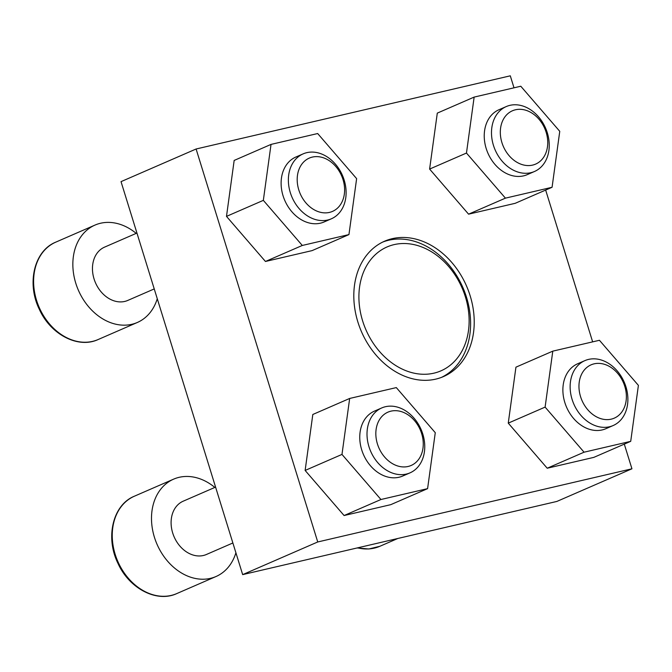 <?xml version="1.0" encoding="UTF-8"?>
<svg xmlns="http://www.w3.org/2000/svg" width="672" height="672" viewBox="0 0 672 672"><rect width="100%" height="100%" fill="white"/><g stroke="black" fill="none" stroke-linecap="round" stroke-linejoin="round"><path stroke-width="1.01" d="M435.758 379.126A73.811 57.28 -113.5 0 1 359.545 326.903A73.811 57.28 -113.5 0 1 384.586 241.206A73.811 57.28 -113.5 0 1 466.544 286.054A73.811 57.28 -113.5 0 1 443.453 376.58A73.811 57.28 -113.5 0 1 435.758 379.126M382.788 242.038A73.811 57.28 -113.5 0 1 462.924 287.624A73.811 57.28 -113.5 0 1 441.622 377.328M317.738 541.968L196.098 148.999L121.027 181.642L242.668 574.619L556.861 501.438L631.94 468.796L317.738 541.968L242.668 574.619M196.098 148.999L510.292 75.818L514.004 87.814M545.656 190.067L592.645 341.863M624.296 444.125L631.94 468.796M508.259 423.133L515.936 367.172L552.787 351.145L599.441 340.284L638.4 385.375L630.714 441.336L593.863 457.363L547.218 468.224L508.259 423.133L545.11 407.106L552.787 351.145M429.61 169.075L437.296 113.123L474.146 97.096L520.792 86.234L559.759 131.326L552.073 187.278L515.222 203.305L468.577 214.166L429.61 169.075L466.469 153.048L474.146 97.096M226.489 216.384L234.167 160.432L271.026 144.404L317.671 133.535L356.63 178.634L348.944 234.587L312.094 250.614L265.448 261.475L226.489 216.384L263.34 200.357L271.026 144.404M305.13 470.442L312.816 414.481L349.667 398.454L396.312 387.593L435.271 432.684L427.594 488.645L390.734 504.672L344.089 515.533L305.13 470.442L341.981 454.415L349.667 398.454M433.91 373.17A67.553 52.424 66.5 0 0 465.41 296.923A67.553 52.424 66.5 0 0 394.12 244.616A67.553 52.424 66.5 0 0 362.62 320.863A67.553 52.424 66.5 0 0 433.91 373.17M214.838 487.427A53.096 41.21 66.5 0 0 179.172 477.313A53.096 41.21 66.5 0 0 173.636 479.144A53.096 41.21 66.5 0 0 157.021 544.27A53.096 41.21 66.5 0 0 215.981 576.534A53.096 41.21 66.5 0 0 235.906 552.77M215.586 487.108L183.221 501.178A29.064 22.554 66.5 0 0 174.124 536.836A29.064 22.554 66.5 0 0 206.396 554.492L232.873 542.976M136.198 233.377A53.096 41.21 66.5 0 0 100.523 223.255A53.096 41.21 66.5 0 0 94.987 225.086A53.096 41.21 66.5 0 0 78.372 290.212A53.096 41.21 66.5 0 0 137.34 322.476A53.096 41.21 66.5 0 0 157.265 298.721M136.937 233.05L104.572 247.128A29.064 22.554 66.5 0 0 95.483 282.778A29.064 22.554 66.5 0 0 127.756 300.434L154.232 288.926M427.594 488.645L380.948 499.506L344.089 515.533M380.948 499.506L341.981 454.415M410.004 472.861L402.746 476.011A35.398 27.476 -113.5 0 1 399.059 477.238A35.398 27.476 -113.5 0 1 362.502 452.189A35.398 27.476 -113.5 0 1 374.514 411.088L381.763 407.929A35.398 27.476 66.5 0 0 370.692 451.349A35.398 27.476 66.5 0 0 410.004 472.861A35.398 27.476 66.5 0 0 422.008 431.76A35.398 27.476 66.5 0 0 385.459 406.711A35.398 27.476 66.5 0 0 381.763 407.929M390.986 411.146A29.064 22.554 66.5 0 0 384.678 457.094A29.064 22.554 66.5 0 0 422.982 448.174A29.064 22.554 66.5 0 0 390.986 411.146M348.944 234.587L302.299 245.456L265.448 261.475M302.299 245.456L263.34 200.357M331.355 218.803L324.106 221.962A35.398 27.476 -113.5 0 1 320.41 223.18A35.398 27.476 -113.5 0 1 283.861 198.131A35.398 27.476 -113.5 0 1 295.865 157.03L303.122 153.88A35.398 27.476 66.5 0 0 292.051 197.299A35.398 27.476 66.5 0 0 331.355 218.803A35.398 27.476 66.5 0 0 343.367 177.702A35.398 27.476 66.5 0 0 306.818 152.653A35.398 27.476 66.5 0 0 303.122 153.88M312.346 157.088A29.064 22.554 66.5 0 0 306.037 203.036A29.064 22.554 66.5 0 0 344.333 194.116A29.064 22.554 66.5 0 0 312.346 157.088M552.073 187.278L505.428 198.148L468.577 214.166M505.428 198.148L466.469 153.048M534.484 171.494L527.226 174.653A35.398 27.476 -113.5 0 1 523.538 175.871A35.398 27.476 -113.5 0 1 486.982 150.822A35.398 27.476 -113.5 0 1 498.994 109.721L506.251 106.571A35.398 27.476 66.5 0 0 495.172 149.99A35.398 27.476 66.5 0 0 534.484 171.494A35.398 27.476 66.5 0 0 546.496 130.393A35.398 27.476 66.5 0 0 509.939 105.344A35.398 27.476 66.5 0 0 506.251 106.571M515.466 109.78A29.064 22.554 66.5 0 0 509.158 155.728A29.064 22.554 66.5 0 0 547.462 146.807A29.064 22.554 66.5 0 0 515.466 109.78M630.714 441.336L584.069 452.197L547.218 468.224M584.069 452.197L545.11 407.106M613.124 425.552L605.875 428.702A35.398 27.476 -113.5 0 1 602.179 429.929A35.398 27.476 -113.5 0 1 565.631 404.88A35.398 27.476 -113.5 0 1 577.634 363.779L584.892 360.62A35.398 27.476 66.5 0 0 573.821 404.04A35.398 27.476 66.5 0 0 613.124 425.552A35.398 27.476 66.5 0 0 625.136 384.451A35.398 27.476 66.5 0 0 588.58 359.402A35.398 27.476 66.5 0 0 584.892 360.62M594.115 363.838A29.064 22.554 66.5 0 0 587.807 409.786A29.064 22.554 66.5 0 0 626.102 400.865A29.064 22.554 66.5 0 0 594.115 363.838M176.744 593.594C156.719 602.96 129.2 588.479 117.995 563.422C105.134 537.55 112.77 504.832 134.392 496.205A53.096 41.21 66.5 0 0 117.776 561.338A53.096 41.21 66.5 0 0 176.744 593.594L215.981 576.534M98.104 339.545C78.078 348.911 50.56 334.429 39.354 309.364C26.494 283.492 34.121 250.782 55.751 242.155A53.096 41.21 66.5 0 0 39.136 307.28A53.096 41.21 66.5 0 0 98.104 339.545L137.34 322.476M357.588 547.848A53.096 41.21 66.5 0 0 379.865 546.286L397.824 538.482M134.392 496.205L173.636 479.144M55.751 242.155L94.987 225.086M357.109 547.966L368.836 548.99L379.865 546.286"/></g></svg>
